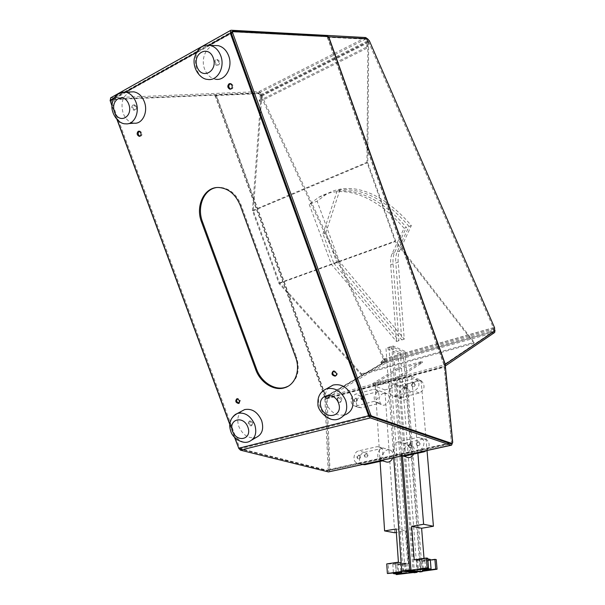 <?xml version="1.0" encoding="UTF-8"?>
<svg xmlns="http://www.w3.org/2000/svg" width="605" height="605" viewBox="0 0 605 605"><rect width="100%" height="100%" fill="white"/><g stroke="black" fill="none" stroke-linecap="round" stroke-linejoin="round"><path stroke-width="0.45" stroke-dasharray="3.02 2.27" d="M234.838 437.725L229.771 424.014M117.287 119.888L111.993 105.572M249.29 421.254L249.199 421.284C247.46 423.636 248.103 425.186 251.128 425.928L252.058 423.099L249.29 421.254M132.745 105.111C131.119 107.183 131.436 108.87 133.675 110.163C135.301 109.929 135.875 108.741 135.407 106.586L133.622 104.937L132.745 105.111M215.561 59.85C213.724 62.005 213.966 63.805 216.295 65.257C218.239 65.106 218.98 63.812 218.518 61.37L216.741 59.661L215.561 59.85M338.089 397.47L337.961 397.508C335.964 400.094 336.667 401.735 340.055 402.438L341.152 399.406L338.089 397.47M110.692 97.813L258.88 91.62C260.452 92.172 261.262 93.488 261.292 95.56L259.961 101.542L259.167 100.74L260.513 94.758L259.303 92.784L111.759 99.129L111.237 100.611L239.61 447.761L240.487 448.706L328.704 470.592L329.143 469.51L326.004 398.529L326.692 396.653L385.173 362.161L384.417 359.99L381.324 363.34L490.988 332.311L490.504 331.215L493.105 327.774C493.877 327.683 494.504 328.545 494.981 330.368M139.929 136.193L140.209 136.238C141.782 135.981 142.334 134.817 141.873 132.737L140.02 131.066L139.263 131.209M230.671 89.117L230.83 89.147C232.743 88.965 233.47 87.68 233.016 85.297L231.148 83.566L230.339 83.626M335.866 375.72L335.934 375.705C337.151 375.168 337.552 374.124 337.136 372.582L334.043 370.683L333.31 371.107M252.913 422.615L250.062 420.8C248.33 423.152 248.973 424.702 251.99 425.436L252.913 422.615M136.45 106.533L134.658 104.877C132.132 106.344 132.147 108.091 134.718 110.095C136.337 109.868 136.919 108.681 136.45 106.533M219.509 61.37L217.732 59.668C214.737 61.014 214.586 62.882 217.286 65.257C219.222 65.106 219.963 63.812 219.509 61.37M341.938 398.922C341.212 397.372 340.154 396.744 338.755 397.031C336.758 399.61 337.454 401.251 340.842 401.954L341.938 398.922M239.27 403.074L240.472 400.155L237.72 398.34L237.054 398.748M287.988 386.308C297.599 380.326 300.428 370.525 296.473 356.912L295.633 357.328M215.864 187.671L219.486 187.308C229.272 188.019 236.502 193.978 241.176 205.201L296.473 356.912M367.144 38.659L368.15 41.889L367.303 48.037L366.547 47.122L367.401 40.974L366.199 38.803L231.534 31.883M259.961 101.542L367.303 48.037M259.167 100.74L366.547 47.122M238.952 448.744L327.335 470.849L328.704 470.592L329.143 469.51L325.966 397.651L216.356 95.9L215.108 94.69L111.433 99.22L111.237 100.611L239.61 447.761L240.487 448.706L328.394 470.622L451.156 443.783L451.474 442.641L444.267 366.668L445.136 364.46M413.049 386.383L411.907 386.187C410.916 383.895 411.582 382.806 413.896 382.927C414.901 384.304 414.622 385.461 413.049 386.383M417.828 445.446L416.754 445.257C415.575 442.928 416.187 441.771 418.599 441.794C419.749 443.261 419.492 444.478 417.828 445.446M409.94 447.201L408.897 447.019C407.709 444.713 408.314 443.563 410.697 443.556C411.846 445.015 411.597 446.233 409.94 447.201M365.745 457.04L364.83 456.896C363.658 454.726 364.195 453.576 366.448 453.455C367.583 454.862 367.348 456.057 365.745 457.04M358.387 458.681L357.495 458.545C356.322 456.397 356.852 455.247 359.075 455.104C360.209 456.503 359.983 457.698 358.387 458.681M355.173 401.546L354.212 401.402C353.207 399.277 353.781 398.196 355.937 398.151C356.935 399.474 356.678 400.608 355.173 401.546M362.342 399.671L361.366 399.519C360.361 397.372 360.943 396.29 363.121 396.26C364.119 397.591 363.862 398.733 362.342 399.671M405.373 388.395L404.261 388.206C403.263 385.937 403.913 384.848 406.212 384.946C407.218 386.315 406.938 387.465 405.373 388.395M397.863 368.082L422.018 361.397L397.674 376.854L372.672 383.63L397.863 368.082L398.287 369.262L422.449 362.599L398.12 378.117L373.119 384.871L398.287 369.262M494.391 331.162L493.491 328.946L490.988 332.311M381.324 363.34L380.848 362.327L490.504 331.215M380.848 362.327L384.054 358.901C385.884 359.635 386.391 361.079 385.559 363.242L327.131 397.863L329.944 469.707L329.067 471.885M445.424 365.881L444.977 366.993L452.396 443.51M356.179 405.97L374.268 401.281C379.365 398.181 380.25 394.384 376.93 389.907L373.497 389.355L355.506 394.158C350.484 397.319 349.645 401.092 353.002 405.486L361.525 407.83L379.547 403.202L374.268 401.281M395.065 395.904L414.13 390.966C419.363 387.903 420.316 384.062 416.989 379.456L413.139 378.775L394.18 383.835C389.015 386.966 388.123 390.785 391.503 395.307L395.065 395.904L400.26 397.886C405.403 394.831 406.31 391.042 402.983 386.519L399.353 385.907L394.18 383.835M422.895 451.428L418.94 450.18C423.992 449.364 425.852 440.546 421.534 438.028L417.904 437.377L398.423 441.816C393.439 442.671 391.662 451.542 396.018 453.924L399.345 454.484L452.2 442.89M382.073 460.329L377.989 459.172C382.889 458.378 384.659 449.47 380.386 447.171L377.18 446.656L358.712 450.869C353.88 451.685 352.186 460.632 356.466 462.795L359.415 463.241L399.345 454.484L403.369 455.686M406.114 388.69C407.679 387.767 407.959 386.618 406.953 385.241L405.826 385.052C404.269 385.982 403.989 387.132 405.002 388.501L406.114 388.69M363.113 399.943C364.626 399.005 364.883 397.871 363.885 396.54L362.902 396.388C361.382 397.334 361.124 398.468 362.13 399.792L363.113 399.943M355.937 401.818C357.449 400.881 357.706 399.746 356.708 398.423L355.74 398.279C354.235 399.224 353.978 400.351 354.984 401.675L355.937 401.818M359.173 458.9C360.762 457.917 360.996 456.722 359.862 455.323L358.962 455.187C357.366 456.17 357.139 457.365 358.273 458.764L359.173 458.9M366.524 457.259C368.127 456.276 368.362 455.081 367.227 453.674L366.305 453.531C364.702 454.514 364.475 455.709 365.617 457.123L366.524 457.259M410.697 447.443C412.353 446.467 412.602 445.257 411.453 443.798L410.394 443.616C408.738 444.584 408.496 445.802 409.653 447.261L410.697 447.443M418.577 445.688C420.241 444.72 420.498 443.503 419.341 442.036L418.267 441.847C416.603 442.815 416.346 444.032 417.511 445.499L418.577 445.688M413.782 386.686C415.355 385.763 415.635 384.606 414.629 383.23L413.487 383.026C411.914 383.956 411.634 385.105 412.648 386.489L413.782 386.686M400.26 397.886L419.242 393.016C424.453 389.983 425.391 386.171 422.071 381.589L418.236 380.908L399.353 385.907M404.208 387.843C401.092 389.023 399.512 391.458 399.474 395.125L401.591 399.156C406.825 403.157 413.336 391.995 407.83 388.463L404.208 387.843M361.525 407.83L358.357 407.346C355.006 402.975 355.831 399.232 360.83 396.101L378.76 391.352C373.686 394.468 372.839 398.241 376.204 402.673L379.547 403.202M383.691 393.235C380.651 394.384 379.101 396.782 379.032 400.412L381.173 404.473C386.323 408.277 392.516 397.122 387.094 393.787L383.691 393.235M362.584 464.572L361.926 464.269C357.653 462.114 359.332 453.228 364.142 452.427L382.534 448.267C377.649 449.091 375.947 457.94 380.25 460.201L383.358 460.692M392.736 458C393.742 454.627 393.076 452.056 390.747 450.294L387.563 449.78C384.44 450.854 382.852 453.281 382.791 457.077L385.302 461.623M426.525 450.634C429.943 446.702 429.996 443.072 426.699 439.752L423.084 439.101L403.686 443.488L398.423 441.816M413.707 454.09C415.128 450.506 414.569 447.685 412.028 445.635L408.625 445.053C405.426 446.15 403.807 448.623 403.769 452.457L406.288 456.987M404.632 456.064C409.593 455.27 411.385 446.467 407.097 444.07L403.686 443.488M422.018 361.397L422.449 362.599M397.674 376.854L398.12 378.117M372.672 383.63L373.119 384.871M327.645 470.826L328.084 469.737L324.817 397.273L215.395 96.399L214.147 95.189L110.73 99.704L110.087 100.407M111.97 105.958L117.03 119.624M229.741 424.37L234.581 437.453M417.873 453.183L411.672 376.37L396.865 380.348L406.394 384.228L421.042 571.468M402.484 455.875L396.865 380.348M424.014 558.385L424.249 561.311L436.243 559.557M411.672 376.37L421.088 380.341L406.394 384.228M421.088 380.341L427.024 450.528M424.249 561.311L414.243 559.837M427.78 558.99L416.648 560.064L427.72 558.249M430.321 560.018L421.662 560.805L430.268 559.368M427.538 558.952L428.28 568.08M396.479 341.47L390.694 264.74C390.369 260.105 390.868 256.369 392.176 253.525L404.102 228.236L406.401 227.397L394.536 252.693C393.235 255.537 392.743 259.28 393.076 263.916L398.952 340.744L333.824 263.251L331.298 264.166L396.479 341.47L398.952 340.744M398.196 262.139C397.856 257.488 398.332 253.745 399.61 250.893L411.332 225.582C384.803 194.545 352.223 179.451 326.481 194.137L317.103 201.17L339.269 261.284L404.269 339.178L398.196 262.139L395.799 262.971L401.78 339.912L336.72 262.207L325.845 232.713L322.964 233.825L333.824 263.251M411.332 225.582L409.025 226.429L397.235 251.74C395.942 254.584 395.466 258.327 395.799 262.971M409.025 226.429C386.618 200.368 363.59 188.147 339.942 189.781L337.166 190.915C360.882 189.244 383.956 201.404 406.401 227.397M404.102 228.236C377.475 197.434 344.691 182.566 318.691 197.343L309.223 204.399L317.103 201.17M336.72 262.207L339.269 261.284M309.223 204.399L331.298 264.166M401.78 339.912L404.269 339.178M339.942 189.781L325.845 232.713M337.166 190.915L322.964 233.825M451.156 443.783L451.474 442.641L444.017 365.027L327.653 38.138L326.45 36.746L231.768 31.838L233.008 31.15M241.72 411.143C237.704 414.871 236.759 420.029 238.877 426.608C242.976 435.373 248.761 438.98 256.217 437.43M327.57 37.245L444.1 364.618L493.551 331.298L493.461 328.001L368.294 41.374L366.335 39.219L327.57 37.245L328.409 36.807M444.1 364.618L445.091 364.346M367.848 150.403L368.672 42.471L367.908 41.7L366.933 162.306L395.171 241.561L474.033 343.307L474.184 342.339L395.647 240.911L367.757 162.632L367.848 150.403M361.245 374.782L361.48 373.86L279.54 282.868L253.313 210.805L261.844 96.066L261.035 95.401L252.414 210.563L278.965 283.511L361.245 374.782L474.033 343.307M361.48 373.86L474.184 342.339M279.54 282.868L395.647 240.911M253.313 210.805L367.757 162.632M261.844 96.066L368.672 42.471M261.035 95.401L367.908 41.7M252.414 210.563L366.933 162.306M278.965 283.511L395.171 241.561M253.419 197.117L325.959 396.6L384.326 362.221L384.447 359.09L261.489 95.053L259.432 93.178L216.318 95.061L253.419 197.117M215.35 95.56L324.938 396.88L383.373 362.493L383.494 359.362L260.558 95.514L258.501 93.646L215.35 95.56L216.318 95.061M324.938 396.88L325.959 396.6M396.199 573.964L395.594 565.115L408.549 563.61L406.144 530.85L396.343 532.498M397.636 574.75L396.986 565.297M394.74 532.771L384.878 389.915L399.156 386.141L389.567 382.315L403.028 571.279M413.162 572.572L399.156 386.141M384.878 389.915L375.191 386.179L389.567 382.315M375.191 386.179L380.084 461.403M388.803 573.676L388.176 564.102L386.746 563.913M396.094 528.959L406.144 530.85M398.408 562.181L408.549 563.61M388.176 564.102L401.115 562.688L392.804 564.079L395.617 564.465L406.182 563.399L395.594 565.115M395.617 564.465L396.267 573.979M392.804 564.079L393.409 573.018M130.854 91.93C122.891 95.182 120.312 102.298 123.133 113.264C125.53 119.17 129.175 122.475 134.076 123.178M420.309 571.906L403.157 351.853L391.828 346.726L388.955 347.572L400.306 352.67L397.825 353.38L385.967 348.087L393.726 457.788M400.306 352.67L417.087 571.491M414.41 572.731L397.825 353.38M422.26 571.302L404.942 351.339L403.157 351.853M404.942 351.339L393.152 345.984L385.967 348.087M393.152 345.984L401.289 456.14M388.955 347.572L405.032 570.787M391.828 346.726L408.216 570.333M329.158 387.321C325.082 391.45 324.099 396.804 326.208 403.376C330.655 412.822 337.136 416.565 345.652 414.629L339.314 418.705C325.429 424.801 310.857 399.224 323.229 390.573M214.51 45.534C205.957 46.487 200.701 59.131 204.566 68.962C206.865 74.77 210.517 78.189 215.524 79.217L207.553 79.384C192.11 77.818 191.286 46.154 206.857 45.239M113.861 98.592L125.432 92.119M196.33 52.408L209.126 45.239M238.642 448.002L369.398 415.287M110.344 101.111L231.367 33.381M111.222 97.685L231.193 30.25M258.88 91.62L365.753 37.54M261.292 95.56L368.15 41.889M260.513 94.758L367.401 40.974M259.303 92.784L366.199 38.803M110.73 99.704L231.768 31.838M239.376 448.986L370.252 416.346M327.335 470.849L450.876 443.798M328.084 469.737L452.721 442.368M326.004 398.529L444.267 366.668M326.692 396.653L444.766 364.709M385.173 362.161L494.172 331.313M384.311 360.073L493.408 329.029M383.842 359.06L492.924 327.933M385.559 363.242L494.701 332.44M327.131 397.863L445.227 366.017M326.791 398.793L444.977 366.993M329.944 469.707L359.415 463.241L363.56 464.36M241.176 205.201L240.253 205.398M419.242 393.016L414.13 390.966M418.236 380.908L413.139 378.775M378.76 391.352L373.497 389.355M360.83 396.101L355.506 394.158M382.534 448.267L377.18 446.656M364.142 452.427L358.712 450.869M423.084 439.101L417.904 437.377M324.945 397.924L325.966 397.651M324.817 397.273L325.838 396.993M215.395 96.399L216.356 95.9M214.147 95.189L215.108 94.69M419.9 560.079L420.611 569.169M417.639 559.746L418.388 569.479M422.653 560.487L423.417 570.152M424.884 560.82L425.602 569.849M392.176 253.525L394.536 252.693M390.694 264.74L393.076 263.916M397.235 251.74L399.61 250.893M444.176 365.73L445.378 365.405M444.017 365.027L445.219 364.702M327.653 38.138L328.78 37.548M326.45 36.746L327.585 36.156M235.058 414.614C223.593 421.874 236.782 446.823 249.298 441.506L252.141 439.835M493.551 331.298L494.656 330.988M493.461 328.001L494.557 327.691M368.294 41.374L369.375 40.83M366.335 39.219L367.416 38.675M383.373 362.493L384.326 362.221M383.494 359.362L384.447 359.09M260.558 95.514L261.489 95.053M258.501 93.646L259.432 93.178M402.96 563.384L403.648 572.935M405.229 563.701L405.887 572.791M400.17 562.99L400.812 572.156M397.871 562.673L398.536 572.292M122.702 92.164C108.839 93.677 111.774 123.412 125.689 123.821L128.593 123.602M110.412 99.795L231.481 31.914M384.417 359.99L493.491 328.946M384.054 358.901L493.105 327.774M404.261 388.206L405.002 388.501M406.212 384.946L406.953 385.241M361.366 399.519L362.13 399.792M363.121 396.26L363.885 396.54M354.212 401.402L354.984 401.675M355.937 398.151L356.708 398.423M357.495 458.545L358.273 458.764M359.075 455.104L359.862 455.323M364.83 456.896L365.617 457.123M366.448 453.455L367.227 453.674M408.897 447.019L409.653 447.261M410.697 443.556L411.453 443.798M416.754 445.257L417.511 445.499M418.599 441.794L419.341 442.036M411.907 386.187L412.648 386.489M413.896 382.927L414.629 383.23M140.02 131.066L138.984 131.156M140.209 136.238L139.672 136.291M231.148 83.566L230.18 83.596M334.043 370.683L333.242 371.13M250.062 420.8L249.199 421.284M251.99 425.436L251.128 425.928M134.658 104.877L133.622 104.937M134.718 110.095L133.675 110.163M217.732 59.668L216.741 59.661M217.286 65.257L216.295 65.257M338.755 397.031L337.961 397.508M340.842 401.954L340.055 402.438M237.72 398.34L236.835 398.793M239.489 403.028L239.096 403.225M219.486 187.308L218.534 187.482M422.071 381.589L416.989 379.456M407.83 388.463L402.983 386.519M401.591 399.156L391.503 395.307M387.094 393.787L376.93 389.907M381.173 404.473L376.204 402.673M358.357 407.346L353.002 405.486M390.747 450.294L380.386 447.171M382.594 460.859L380.25 460.201M361.926 464.269L356.466 462.795M426.699 439.752L421.534 438.028M412.028 445.635L407.097 444.07M402.522 455.867L396.018 453.924M416.648 560.064L417.397 569.759M421.662 560.805L422.419 570.432M318.691 197.343L326.481 194.137M406.182 563.399L406.87 572.935M401.115 562.688L401.796 572.292"/><path stroke-width="0.91" d="M231.534 31.883L231.367 33.381L369.398 415.287L370.252 416.346L450.876 443.798L452.238 443.548L451.557 445.182L451.012 445.204L370.351 417.919L368.642 415.794L230.384 33.328L230.611 30.401L231.193 30.25L365.753 37.54L367.144 38.659M451.232 445.25L328.454 471.93L240.495 450.165L238.741 448.275L234.838 437.725M229.771 424.014L117.287 119.888M111.993 105.572L110.178 100.664L110.692 97.813M138.182 131.323C136.548 133.403 136.881 135.074 139.18 136.337C140.753 136.08 141.313 134.915 140.844 132.828L138.984 131.156L138.182 131.323M229.068 83.777C227.185 85.948 227.45 87.748 229.862 89.185C231.775 88.996 232.509 87.717 232.048 85.328L230.18 83.596L229.068 83.777M333.264 371.122L333.242 371.13C331.116 373.64 331.744 375.319 335.132 376.151C336.357 375.614 336.758 374.571 336.335 373.028L333.264 371.122M236.85 398.786L236.835 398.793C235.027 401.077 235.617 402.643 238.612 403.482L239.595 400.608L236.85 398.786M295.633 357.328C300.655 370.426 295.225 384.893 284.539 387.79C273.868 391.284 260.21 382.489 255.681 369.489L201.533 222.012C195.15 206.002 204.256 186.877 218.534 187.482C228.327 188.193 235.564 194.167 240.253 205.398L295.633 357.328M139.263 131.209C137.615 133.039 137.842 134.703 139.929 136.193M230.339 83.626C228.176 85.532 228.282 87.362 230.671 89.117M333.31 371.107C332.16 373.761 333.007 375.297 335.866 375.72M237.054 398.748C236.124 401.047 236.865 402.491 239.27 403.074M215.864 187.671C203.454 189.925 196.837 207.371 202.486 221.793L256.55 369.073C261.073 382.05 274.715 390.838 285.386 387.336L287.988 386.308M445.136 364.46L494.391 331.162M494.981 330.368L494.701 332.44L445.424 365.881M382.594 460.859L385.302 461.623C388.44 462.938 390.913 461.736 392.736 458M362.584 464.572L364.868 464.716L383.358 460.692L382.073 460.329M403.369 455.686L404.632 456.064L424.143 451.822L426.525 450.634M402.522 455.867L406.288 456.987C409.23 458.363 411.702 457.395 413.707 454.09M110.087 100.407L111.97 105.958M117.03 119.624L229.741 424.37M234.581 437.453L238.952 448.744M428.514 568.05L427.13 567.861L426.336 558.037L427.72 558.249L428.514 568.05L417.397 569.789L428.325 568.7L431.062 569.078L423.417 570.152L422.419 570.455L425.655 570.455L435.713 569.04L434.897 559.345L436.243 559.557L437.06 569.229L421.042 571.468L410.977 570.152L402.484 455.875M426.336 558.037L414.243 559.837L411.695 526.297L423.613 524.263L417.873 453.183M427.13 567.861L410.977 570.152M427.024 450.528L433.43 526.259L421.609 528.248L424.014 558.385M437.06 569.229L435.713 569.04M433.43 526.259L423.613 524.263M421.609 528.248L411.695 526.297M431.062 569.078L430.268 559.368L427.78 558.99M434.897 559.345L430.321 560.018M428.28 568.08L428.325 568.7M452.124 443.526L452.721 442.368L445.219 364.702L328.78 37.548L327.585 36.156L232.713 31.218L232.6 32.685L370.736 414.954L371.591 416.013L452.124 443.526L451.156 443.783M231.768 31.838L231.367 33.381L369.398 415.287L370.252 416.346L450.876 443.798M252.141 439.835L256.217 437.43C262.215 434.458 264.014 428.832 261.625 420.558C257.617 411.945 251.952 408.284 244.639 409.585L241.72 411.143M328.696 36.655L445.303 364.293L494.656 330.988L494.557 327.691L369.375 40.83L367.416 38.675L328.409 36.807M396.245 574.584L413.162 572.572L403.028 571.279L387.374 573.502L401.796 572.292L393.447 573.631L396.267 573.979L403.648 572.935L406.87 572.935L405.917 573.222L396.245 574.584L396.199 573.964M396.343 532.498L394.74 532.771L384.599 530.918L396.094 528.959L398.408 562.181L386.746 563.913L387.374 573.502M380.084 461.403L384.599 530.918M393.409 573.018L393.447 573.631M128.593 123.602L134.076 123.178C142.387 124.343 148.414 111.993 144.33 101.731C142.001 95.976 138.469 92.678 133.735 91.831L130.854 91.93M417.087 571.491L417.155 572.353L414.41 572.731L401.735 571.112L409.698 569.986L422.282 571.634L420.309 571.906L408.216 570.333L405.032 570.787L417.155 572.353M393.726 457.788L401.735 571.112M401.289 456.14L409.698 569.986M345.652 414.629C352.337 411.271 354.454 405.229 352.012 396.509C347.709 387.298 341.401 383.472 333.09 385.052L329.158 387.321M215.524 79.217C225.196 81.289 233.22 67.321 228.667 55.842C226.467 50.23 222.973 46.827 218.193 45.647L214.51 45.534M110.178 100.664L113.861 98.592M125.432 92.119L196.33 52.408M209.126 45.239L230.384 33.328M238.741 448.275L368.642 415.794M240.495 450.165L370.351 417.919M328.454 471.93L451.012 445.204M256.55 369.073L255.681 369.489M202.486 221.793L201.533 222.012M364.868 464.716L363.56 464.36M424.143 451.822L422.895 451.428M420.611 569.169L420.664 569.789M425.602 569.849L425.655 570.455M231.367 33.381L232.6 32.685M369.398 415.287L370.736 414.954M370.252 416.346L371.591 416.013M244.639 409.585L237.576 413.359C230.407 417.344 228.138 423.318 230.785 431.289C232.63 438.065 242.597 444.758 249.298 441.506C255.318 438.519 257.125 432.847 254.697 424.483C250.644 415.771 244.934 412.065 237.576 413.359L235.058 414.614M247.891 427.16C243.422 414.947 228.024 419.197 232.6 431.199C236.926 443.253 252.421 439.351 247.891 427.16M405.887 572.791L405.917 573.222M400.812 572.156L400.843 572.587M133.735 91.831L125.273 92.119C117.098 92.799 112.681 97.133 112.016 105.141C110.836 113.037 118.232 124.222 125.689 123.821C134.053 125.001 140.088 112.515 135.951 102.139C133.599 96.316 130.037 92.981 125.273 92.119L122.702 92.164M128.797 104.287C124.146 91.597 109.838 99.666 114.579 112.091C119.079 124.63 133.493 116.939 128.797 104.287M333.09 385.052L326.609 388.788C320.287 391.601 317.406 396.691 317.95 404.057C316.975 409.509 328.795 423.75 339.314 418.705C346.045 415.333 348.17 409.23 345.697 400.412C341.333 391.087 334.973 387.215 326.609 388.788L323.229 390.573M338.603 403.233C333.907 390.18 316.4 395.012 321.225 407.815C325.755 420.687 343.368 416.248 338.603 403.233M218.193 45.647L210.162 45.405C202.297 44.225 196.988 48.695 194.22 58.798C192.761 69.877 201.185 79.353 207.553 79.384C217.293 81.478 225.347 67.344 220.742 55.728C218.503 50.041 214.979 46.6 210.162 45.405L206.857 45.239M213.262 57.929C208.37 44.339 192.057 53.535 197.064 66.822C201.79 80.246 218.216 71.481 213.262 57.929M110.579 97.881L230.611 30.401M139.672 136.291L139.18 136.337M230.513 89.162L229.862 89.185M335.813 375.773L335.132 376.151M239.096 403.225L238.612 403.482M285.386 387.336L284.539 387.79M231.481 31.914L232.713 31.218"/></g></svg>
